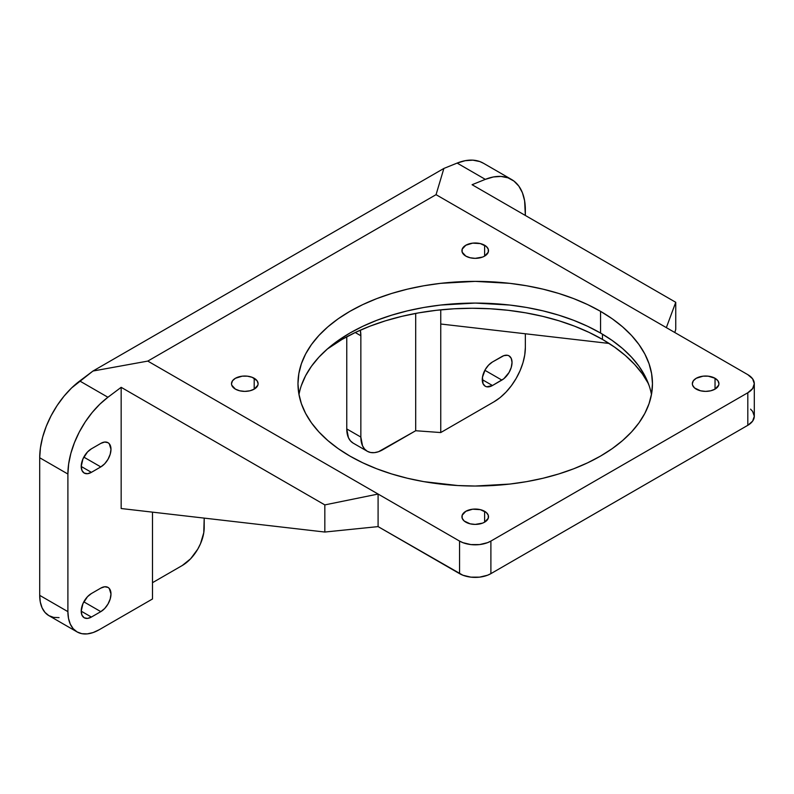 <?xml version="1.0" encoding="UTF-8"?>
<svg xmlns="http://www.w3.org/2000/svg" width="794" height="794" viewBox="0 0 794 794"><rect width="100%" height="100%" fill="white"/><g stroke="black" fill="none" stroke-linecap="round" stroke-linejoin="round"><path stroke-width="1.19" d="M465.82 522.154A13.29 7.672 180 0 1 461.929 516.735A13.29 7.672 180 0 1 470.137 509.639A13.29 7.672 180 0 1 484.618 511.306L484.618 522.154L488.26 518.234L488.26 515.237L486.275 512.467L480.31 509.639L472.629 509.202L465.82 511.306L462.177 515.237L462.177 518.234L464.162 520.993L470.137 523.822L475.219 524.407L482.603 523.117L484.618 522.154L484.618 511.306A13.29 7.672 180 0 1 488.509 516.735A13.29 7.672 180 0 1 480.31 523.822A13.29 7.672 180 0 1 465.82 522.154M235.401 389.129A13.29 7.672 180 0 1 231.511 383.701A13.29 7.672 180 0 1 239.719 376.614A13.29 7.672 180 0 1 254.199 378.272L254.199 389.129L257.842 385.199L258.1 383.701L257.087 380.763L252.194 377.319L247.4 376.177L242.21 376.177L235.401 378.272L232.523 380.763L231.511 383.701L231.769 385.199L235.401 389.129L239.719 390.797L244.8 391.382L249.892 390.797L254.199 389.129L254.199 378.272A13.29 7.672 180 0 1 258.1 383.701A13.29 7.672 180 0 1 249.892 390.797A13.29 7.672 180 0 1 235.401 389.129M465.82 256.105A13.29 7.672 180 0 1 461.929 250.676A13.29 7.672 180 0 1 470.137 243.579A13.29 7.672 180 0 1 484.618 245.247L484.618 256.105L488.26 252.174L488.26 249.177L486.275 246.408L480.31 243.579L472.629 243.143L465.82 245.247L462.177 249.177L462.177 252.174L465.82 256.105L470.137 257.762L475.219 258.348L482.603 257.058L484.618 256.105L484.618 245.247A13.29 7.672 180 0 1 488.509 250.676A13.29 7.672 180 0 1 480.31 257.762A13.29 7.672 180 0 1 465.82 256.105M696.239 389.129A13.29 7.672 180 0 1 692.338 383.701A13.29 7.672 180 0 1 700.546 376.614A13.29 7.672 180 0 1 715.037 378.272L715.037 389.129L718.669 385.199L718.927 383.701L717.915 380.763L715.037 378.272L708.228 376.177L703.037 376.177L696.239 378.272L693.351 380.763L692.338 383.701L692.596 385.199L694.581 387.968L700.546 390.797L705.638 391.382L710.719 390.797L715.037 389.129L715.037 378.272A13.29 7.672 180 0 1 718.927 383.701A13.29 7.672 180 0 1 710.719 390.797A13.29 7.672 180 0 1 696.239 389.129M648.37 383.562A184.109 106.297 0 0 0 602.457 339.395A184.109 106.297 0 0 0 327.307 349.032L342.085 339.395L355.474 332.398L369.984 326.175L385.477 320.816L401.814 316.359L418.825 312.846L436.353 310.305L454.218 308.777L472.271 308.261L490.315 308.777L508.19 310.305L525.707 312.846L542.729 316.359L559.055 320.816L574.558 326.175L589.069 332.398L602.457 339.395L602.457 334.165L602.457 339.395L614.586 347.127L625.354 355.504L634.634 364.456L642.366 373.885L648.45 383.701M651.467 394.558A177.241 102.327 0 0 0 600.552 333.053L600.552 311.347A177.241 102.327 180 0 1 652.46 383.701A177.241 102.327 180 0 1 543.046 478.246A177.241 102.327 180 0 1 349.886 456.064L362.779 462.803L376.753 468.788L391.67 473.949L407.391 478.246L423.768 481.63L457.85 485.541L475.219 486.037L509.798 484.062L526.67 481.63L543.046 478.246L558.768 473.949L573.695 468.788L587.659 462.803L600.552 456.064L612.234 448.62L622.595 440.551L631.538 431.946L638.971 422.865L644.827 413.406L649.055 403.67L651.606 393.735L652.46 383.701L651.606 373.676L649.055 363.741L644.827 353.995L638.971 344.546L631.538 335.465L622.595 326.85L612.234 318.781L600.552 311.347L587.659 304.598L573.695 298.623L558.768 293.452L543.046 289.165L526.67 285.78L509.798 283.339L475.219 281.374L440.64 283.339L423.768 285.78L407.391 289.165L391.67 293.452L376.753 298.623L362.779 304.598L349.886 311.347L338.204 318.781L327.853 326.85L318.91 335.465L311.466 344.546L305.611 353.995L301.383 363.741L298.832 373.676L297.978 383.701L298.832 393.735L301.383 403.67L305.611 413.406L311.466 422.865L318.91 431.946L327.853 440.551L338.204 448.62L349.886 456.064A177.241 102.327 180 0 1 297.978 383.701A177.241 102.327 180 0 1 407.391 289.165A177.241 102.327 180 0 1 600.552 311.347L600.552 333.053A177.241 102.327 0 0 0 416.185 308.926A177.241 102.327 0 0 0 298.981 394.558M59.044 617.613L53.625 617.395L48.881 615.638L44.98 612.402L42.082 607.827L40.305 602.06L39.7 595.351L39.7 457.751L40.444 447.737L42.638 437.166L46.221 426.398L51.084 415.768L57.069 405.605L63.986 396.226L71.619 387.929L92.967 371.036L443.886 168.437L457.126 163.088L465.234 160.676L472.867 160.16L479.784 161.549L483.516 163.296M353.181 443.131L350.452 440.868L348.427 437.663L346.76 428.929L346.76 336.795L346.76 428.929A31.016 17.905 120 0 0 353.181 443.131L367.285 451.27L364.555 449.007L362.53 445.801L360.853 437.067L360.853 335.763L360.327 330.165A35.452 20.465 -60 0 1 360.853 335.763L360.853 437.067L346.76 428.929L360.853 437.067A31.016 17.905 -60 0 0 367.285 451.27L370.599 452.501L374.401 452.649L378.51 451.717L415.689 430.735L440.749 432.551L440.749 324.012L609.107 343.445L440.749 324.012L440.749 432.551L494.017 401.794L440.749 432.551L415.689 430.735L415.689 313.412L415.689 430.735L382.787 449.732A31.016 17.905 -60 0 1 367.285 451.27M750.568 409.158L752.613 411.371L754.3 416.264L752.613 421.157L747.809 425.306L747.809 392.752L490.891 541.081L487.526 542.669L479.546 544.585L470.902 544.585L462.912 542.669L459.557 541.081L147.793 361.091L436.055 194.669L747.809 374.659L752.613 378.807L754.3 383.701L752.613 388.594L747.809 392.752L490.891 541.081L490.891 573.645L487.526 575.233L479.546 577.149L470.902 577.149L462.912 575.233L378.093 526.611L378.093 494.047L147.793 361.091L92.967 371.036L79.728 380.981L107.924 397.258L121.164 387.323L324.825 504.905L378.093 494.047L324.825 504.905L324.825 532.04L378.093 526.611L324.825 532.04L324.825 504.905L121.164 387.323L121.164 508.527L324.825 532.04L121.164 508.527L121.164 387.323L107.924 397.258L79.728 380.981A66.468 38.37 120 0 0 39.7 457.751L67.897 474.038L68.641 464.014L70.835 453.453L74.428 442.685L79.281 432.045L85.266 421.882L92.183 412.503L99.816 404.206L107.924 397.258A66.468 38.37 -60 0 0 67.897 474.038L67.897 611.638L67.897 474.038L39.7 457.751L39.7 595.351A44.315 25.587 120 0 0 48.881 615.638L77.078 631.915L73.177 628.689L70.289 624.104L68.502 618.347L67.897 611.638L39.7 595.351L67.897 611.638A44.315 25.587 -60 0 0 77.078 631.915L81.822 633.681L87.241 633.89L93.116 632.56L99.23 629.721L152.498 598.974L99.23 629.721A44.315 25.587 -60 0 1 77.078 631.915M152.498 512.14L152.498 598.974L152.498 512.14M91.399 593.545L87.499 596.691L82.933 603.658L81.216 611.182L81.99 615.231L84.194 617.772L87.499 618.417L91.399 617.057L100.798 611.638L104.699 608.492L107.994 604.036L110.207 598.944L110.981 594.001L109.264 588.453L107.994 587.401L104.699 586.766L100.798 588.116L91.399 593.545L100.798 588.116A14.401 8.317 -60 0 1 107.994 587.401A14.401 8.317 -60 0 1 110.207 598.944A14.401 8.317 -60 0 1 100.798 611.638L83.817 601.832L100.798 611.638L91.399 617.057L81.216 611.182L91.399 617.057A14.401 8.317 -60 0 1 84.194 617.772A14.401 8.317 -60 0 1 81.99 606.239A14.401 8.317 -60 0 1 91.399 593.545M91.399 448.828L87.499 451.975L82.933 458.942L81.216 466.465L81.99 470.514L84.194 473.055L87.499 473.7L91.399 472.341L100.798 466.912L104.699 463.775L107.994 459.319L110.207 454.228L110.981 449.275L109.264 443.737L107.994 442.685L104.699 442.04L100.798 443.399L91.399 448.828L100.798 443.399A14.401 8.317 -60 0 1 107.994 442.685A14.401 8.317 -60 0 1 110.207 454.228A14.401 8.317 -60 0 1 100.798 466.912L83.817 457.116L100.798 466.912L91.399 472.341L81.216 466.465L91.399 472.341A14.401 8.317 -60 0 1 84.194 473.055A14.401 8.317 -60 0 1 81.99 461.513A14.401 8.317 -60 0 1 91.399 448.828M525.35 347.524L524.745 354.928L522.968 362.749L520.07 370.679L516.169 378.41L511.425 385.646L506.006 392.117L500.131 397.576L494.017 401.794A44.315 25.587 -60 0 0 525.35 347.524L525.35 333.778L525.35 347.524M472.083 184.714L485.323 179.365L493.431 176.953L501.064 176.437L507.981 177.826L513.966 181.092L518.829 186.114L522.412 192.734L524.616 200.763L525.35 215.472L525.35 209.924A66.468 38.37 -60 0 0 511.584 179.504L483.387 163.217A66.468 38.37 120 0 0 457.126 163.088L485.323 179.365L472.083 184.714L675.744 302.296L472.083 184.714M492.449 385.517L503.843 378.718L509.053 372.485L511.257 367.394L512.031 362.451L511.257 358.402L509.053 355.861L507.505 355.285L503.843 355.652L492.449 361.995L488.558 365.141L485.253 369.597L482.464 377.229L483.04 383.691L485.253 386.231L486.791 386.797L492.449 385.517A14.401 8.317 -60 0 1 485.253 386.231A14.401 8.317 -60 0 1 483.04 374.689A14.401 8.317 -60 0 1 492.449 361.995L501.848 356.575A14.401 8.317 -60 0 1 509.053 355.861A14.401 8.317 -60 0 1 511.257 367.394A14.401 8.317 -60 0 1 501.848 380.088L484.866 370.282L501.848 380.088L492.449 385.517L482.266 379.631L492.449 385.517M747.809 425.306L490.891 573.645L747.809 425.306A22.153 12.793 0 0 0 754.3 416.264L754.3 383.701A22.153 12.793 180 0 1 747.809 392.752L747.809 425.306M675.744 329.431L674.811 332.507L675.744 329.431L675.744 302.296L675.744 329.431M511.584 179.504A66.468 38.37 -60 0 0 485.323 179.365L457.126 163.088L443.886 168.437L92.967 371.036L147.793 361.091L436.055 194.669L443.886 168.437L436.055 194.669L666.345 327.624L675.744 302.296L666.345 327.624L747.809 374.659A22.153 12.793 180 0 1 754.3 383.701M378.093 526.611L459.557 573.645L459.557 541.081L378.093 494.047L378.093 526.611M152.498 582.687L182.263 565.507L152.498 582.687M440.749 309.839L440.749 324.012L440.749 309.839M204.197 518.105L203.77 532.705L200.495 543.721L197.775 549.13L190.659 558.738L182.263 565.507A31.016 17.905 -60 0 0 204.197 527.514L204.197 518.105M355.216 332.507L360.853 335.763L355.216 332.507M649.055 385.447L644.827 375.711L638.971 366.252L631.538 357.171L622.595 348.556L612.234 340.497L600.552 333.053L587.659 326.304L573.695 320.329L558.768 315.168L543.046 310.871L526.67 307.486L509.798 305.045L475.219 303.08L440.64 305.045L423.768 307.486L407.391 310.871L391.67 315.168L376.753 320.329L362.779 326.304L349.886 333.053L338.204 340.497L327.853 348.556L318.91 357.171L311.466 366.252L305.611 375.711L301.383 385.447M459.557 541.081L459.557 573.645A22.153 12.793 0 0 0 490.891 573.645L490.891 541.081A22.153 12.793 180 0 1 459.557 541.081"/></g></svg>
